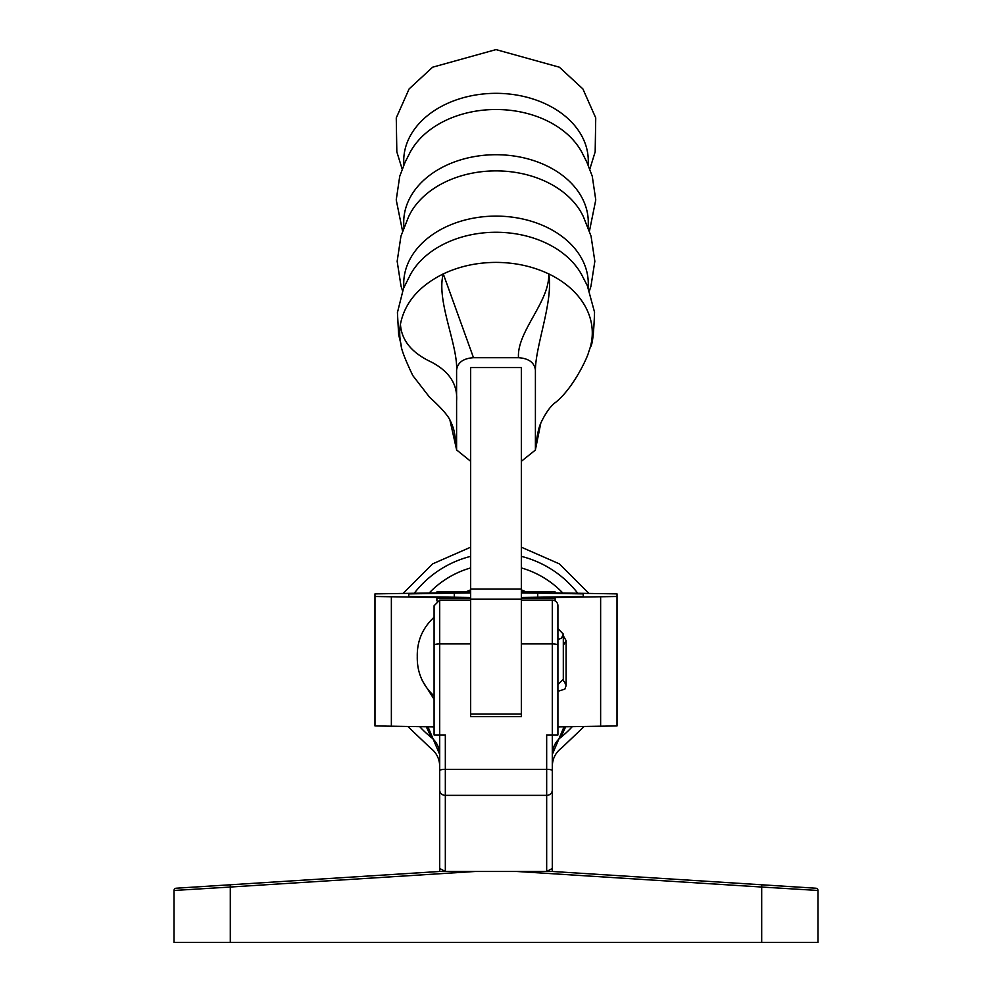 <?xml version="1.0" encoding="UTF-8"?>
<svg xmlns="http://www.w3.org/2000/svg" width="992" height="992" viewBox="0 0 992 992"><rect width="100%" height="100%" fill="white"/><g stroke="black" fill="none" stroke-linecap="round" stroke-linejoin="round"><path stroke-width="1.49" d="M521.333 598.474L555.098 598.474L555.098 597.494L617.024 596.49L617.024 593.886L555.098 592.894L555.098 591.902L521.333 591.914L555.098 591.902M521.333 592.894L583.246 593.886L583.246 596.49L521.333 597.494M583.246 593.886L583.246 596.49M470.667 600.11L439.704 600.11L439.704 643.907L470.667 643.907L470.667 716.621L470.667 714.004L470.667 716.621L521.333 716.621L521.333 643.907L552.296 643.907L552.296 600.11A5.63 5.63 0 0 1 557.913 605.74L557.913 734.948L552.296 734.948L552.296 871.472L439.704 871.472L439.704 734.948L445.334 734.948L445.334 871.472L439.704 868.484M555.098 598.474L555.098 600.867M557.913 726.9L617.024 725.933L617.024 596.49M557.913 639.604L561.559 638.116L563.307 634.099L563.307 679.136L563.307 634.099L557.913 628.593L557.913 605.74M552.296 868.484L546.666 871.472L546.666 734.948L557.913 734.948M546.666 871.472L445.334 871.472M552.296 767.349L552.296 770.598A5.63 1.265 180 0 0 546.666 769.333L445.334 769.333A5.63 1.265 180 0 0 439.704 770.598M439.704 789.868L439.704 854.211M552.296 871.472L815.87 888.224A2.257 2.257 0 0 1 817.978 890.469L817.978 942.4L761.695 942.4L761.695 887.034L516.795 871.472M761.831 884.79L794.902 886.898L761.831 884.79L761.695 887.034L817.978 890.469A2.257 2.257 0 0 0 815.87 888.224M197.098 886.898L230.169 884.79L197.098 886.898M475.205 871.472L230.305 887.034L230.305 942.4L174.022 942.4L174.022 890.469A2.257 2.257 0 0 1 176.13 888.224L439.704 871.472M230.305 942.4L761.695 942.4M230.169 884.79L230.305 887.034L174.022 890.469M521.333 589.868A71.486 71.486 0 0 1 526.157 591.902M465.843 591.902A71.486 71.486 0 0 1 470.667 589.868M439.704 754.813A22.518 22.246 180 0 0 431.198 737.391C430.057 751.49 430.057 751.49 431.198 737.391L426.362 726.826M552.296 754.813A22.518 22.246 180 0 1 560.802 737.391C561.943 751.49 561.943 751.49 560.802 737.391L565.638 726.826M564.014 726.838L552.296 754.528M439.704 754.528L427.986 726.838M434.087 734.948L439.704 734.948L434.087 734.948L434.087 605.74L439.704 600.11M434.087 617.26C422.567 627.948 416.962 641.068 417.272 656.617C416.962 672.167 422.567 685.286 434.087 695.987L434.087 715.703M557.913 715.703L557.913 684.641L563.307 679.136M521.333 461.305L535.345 450.095L540.826 423.026C545.761 412.635 550.82 405.641 556.016 402.058C573.984 387.339 588.008 356.24 588.74 351.788A96.286 70.457 180 0 0 590.252 347.262C592.385 345.489 593.824 333.796 594.543 312.17L587.314 285.646L581.324 274.077A92.281 67.53 180 0 0 580.469 272.614A92.281 67.53 180 0 0 496 232.264A92.281 67.53 180 0 0 411.531 272.614A92.281 67.53 180 0 0 410.676 274.077L403.496 288.412L397.42 312.616L398.648 334.626L401.388 345.96M590.252 347.262A96.286 70.457 180 0 0 548.725 273.904C532.654 266.315 515.084 262.483 496 262.396C476.954 262.471 459.383 266.302 443.275 273.904C418.946 286.018 404.662 302.808 400.433 324.248A96.286 70.457 180 0 0 401.066 344.608C400.904 348.39 404.798 358.695 412.771 375.522L429.561 397.222C440.423 407.08 447.194 414.594 449.86 419.79L456.642 449.971L470.667 461.305M588.132 287.519A92.281 67.53 180 0 0 588.281 283.638A92.281 67.53 180 0 0 496 216.107A92.281 67.53 180 0 0 403.719 283.638A92.281 67.53 180 0 0 403.868 287.519M589.459 290.792L590.959 286.217L594.84 261.293L591.058 236.183L583.482 216.926A92.281 67.53 180 0 0 580.469 211.222A92.281 67.53 180 0 0 496 170.884A92.281 67.53 180 0 0 411.531 211.222A92.281 67.53 180 0 0 408.518 216.926L400.942 236.183L397.16 261.293L401.041 286.217L402.541 290.792M588.02 227.391A92.281 67.53 180 0 0 588.281 222.245A92.281 67.53 180 0 0 496 154.715A92.281 67.53 180 0 0 403.719 222.245A92.281 67.53 180 0 0 403.98 227.391M589.434 231.173L595.77 199.938L592.261 176.241L586.929 162.291L581.982 152.483A92.281 67.53 180 0 0 580.469 149.842A92.281 67.53 180 0 0 496 109.504A92.281 67.53 180 0 0 411.531 149.842A92.281 67.53 180 0 0 410.018 152.483L405.071 162.291L399.739 176.241L396.23 199.938L402.566 231.173M588.12 164.945A92.281 67.53 180 0 0 588.281 160.865A92.281 67.53 180 0 0 496 93.335A92.281 67.53 180 0 0 403.719 160.865A92.281 67.53 180 0 0 403.88 164.945M535.407 449.128L535.407 370.041C534.403 362.539 528.773 358.422 518.494 357.69L473.494 357.69C463.239 358.41 457.61 362.526 456.593 370.041L456.593 449.128M521.333 367.573L470.667 367.573L470.667 589L521.333 589L521.333 367.573M456.593 370.041C457.833 344.67 436.071 300.303 443.275 273.904L473.494 357.69M518.494 357.69C516.658 331.737 549.915 301.481 548.725 273.904C553.548 301.01 535.655 344.77 535.407 370.041M540.826 423.026L540.826 423.014C538.532 427.998 536.697 437.026 535.345 450.095M374.976 723.342L374.976 593.886L436.902 592.894L436.902 591.902L470.667 591.902L436.902 591.914M470.667 592.894L408.754 593.886L408.754 596.49L408.754 593.886M408.754 596.49L470.667 597.494M436.902 600.867L436.902 597.494L374.976 596.49L374.976 593.886M434.087 726.9L374.976 725.933L374.976 596.49M470.667 695.752L470.667 589M521.333 695.752L521.333 589M537.726 593.402L537.726 596.973M600.631 596.998L600.631 726.454M552.296 734.948L552.296 643.907A5.63 1.265 -0 0 1 557.913 645.172M434.087 645.172A5.63 1.265 0 0 1 439.704 643.907L439.704 734.948M552.296 790.116A5.63 5.245 180 0 1 546.666 795.361L445.334 795.361A5.63 5.245 180 0 1 439.704 790.116M562.786 592.968A92.318 92.318 0 0 0 521.333 567.932M470.667 567.932A92.318 92.318 0 0 0 429.214 592.968M431.198 737.391A103.49 103.49 0 0 1 419.827 726.752M414.334 593.129A103.49 103.49 0 0 1 470.667 556.363M521.333 556.363A103.49 103.49 0 0 1 577.666 593.129M572.173 726.752A103.49 103.49 0 0 1 560.802 737.391M400.433 324.248C401.487 340.33 411.792 352.929 431.359 362.055C449.326 371.454 457.734 384.412 456.593 400.917M454.274 596.973L454.274 593.402M391.369 726.454L391.369 596.998M436.902 598.474L470.667 598.474M470.667 714.004L521.333 714.004M552.296 600.11L521.333 600.11M439.704 766.221C439.518 758.632 436.393 752.531 430.342 747.943L407.985 726.628M403.211 593.253L432.611 563.878L470.667 547.187M552.296 766.221C552.482 758.632 555.607 752.531 561.658 747.943L584.015 726.628M588.789 593.253L559.389 563.878L521.333 547.187M589.831 169.111L595.175 151.826L595.733 117.899L582.887 88.933L559.401 67.208L496 49.6L432.599 67.208L409.113 88.933L396.267 117.899L396.825 151.826L402.169 169.111M449.86 419.79L452.426 425.506C452.972 427.837 454.572 428.606 456.642 449.971M563.072 680.698L564.374 681.616L566.11 685.633L566.11 640.596L563.307 635.798M557.913 690.432L559.141 690.928L564.87 689.118L566.11 685.633M434.087 699.286L422.245 680.636M563.307 645.395L566.11 640.596M470.667 599.205L521.333 599.205"/></g></svg>
